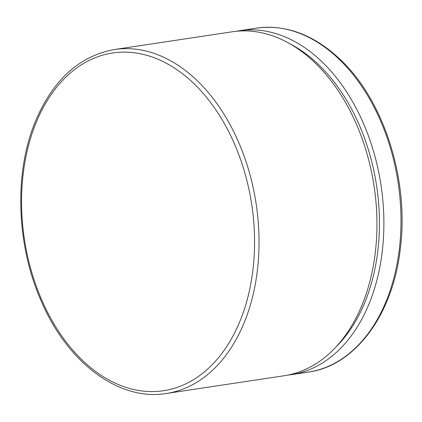 <?xml version="1.0" encoding="UTF-8"?>
<svg xmlns="http://www.w3.org/2000/svg" width="422" height="422" viewBox="0 0 422 422"><rect width="100%" height="100%" fill="white"/><g stroke="black" fill="none" stroke-linecap="round" stroke-linejoin="round"><path stroke-width="0.63" d="M232.385 31.761A173.927 117.105 81.4 0 1 352.723 116.15A173.927 117.105 81.4 0 1 362.989 302.648A173.927 117.105 -98.6 0 1 284.201 375.733L166.284 393.494A173.927 117.105 -98.6 0 0 245.077 320.409A173.927 117.105 -98.6 0 0 234.811 133.911A173.927 117.105 -98.6 0 0 114.473 49.522L232.385 31.761M335.701 347.232A170.762 114.974 -98.6 0 0 317.75 63.849A170.762 114.974 -98.6 0 0 289.998 43.83M287.635 375.137L291.138 374.689A173.927 117.105 -98.6 0 0 382.812 246.142A173.927 117.105 -98.6 0 0 321.079 60.921A173.927 117.105 -98.6 0 0 239.321 30.716L235.845 31.318M256.428 28.137C285.625 24.297 313.266 34.456 339.346 58.621C383.667 99.355 409.329 179.603 400.33 248.621C393.051 314.49 355.287 365.832 308.245 372.114A173.927 117.105 -98.6 0 0 399.919 243.563A173.927 117.105 -98.6 0 0 338.186 58.341A173.927 117.105 -98.6 0 0 256.428 28.137L239.321 30.716M240.857 318.958A170.762 114.974 -98.6 0 0 192.901 82.654A170.762 114.974 -98.6 0 0 35.274 124.754A170.762 114.974 -98.6 0 0 83.234 361.063A170.762 114.974 -98.6 0 0 240.857 318.958M308.245 372.114L291.138 374.689M114.473 49.522C78.803 56.042 52.191 80.613 34.646 123.25C13.652 175.193 16.727 247.577 42.2 303.27C68.638 363.706 119.653 401.317 166.284 393.494"/></g></svg>
